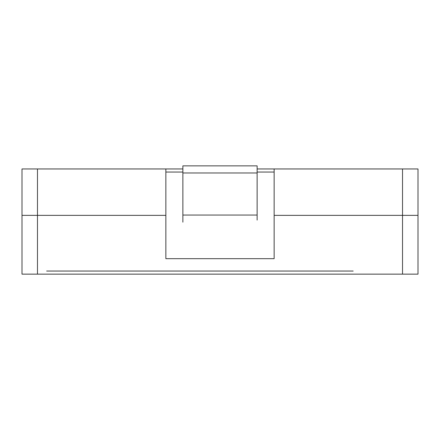 <?xml version="1.0" encoding="UTF-8"?>
<svg xmlns="http://www.w3.org/2000/svg" width="440" height="440" viewBox="0 0 440 440"><rect width="100%" height="100%" fill="white"/><g stroke="black" fill="none" stroke-linecap="round" stroke-linejoin="round"><path stroke-width="0.66" d="M418 274.142L22 274.142L418 274.142L418 215.358L418 274.142M46.662 274.142L353.183 274.142L46.662 274.142M274.142 215.358L418 215.358L402.529 215.358L402.529 274.142L402.529 215.358L274.142 215.358L274.142 258.671L165.858 258.671L165.858 215.358L37.471 215.358L165.858 215.358L165.858 258.671L274.142 258.671L274.142 215.358L402.529 215.358L402.529 168.955L274.142 168.955L274.142 215.358L274.142 168.955L418 168.955L418 215.358L274.142 215.358M22 215.358L37.471 215.358L37.471 274.142L37.471 215.358L22 215.358L22 274.142L22 215.358L165.858 215.358L165.858 168.955L37.471 168.955L37.471 215.358L22 215.358L22 168.955L182.875 168.955L165.858 168.955L165.858 215.358L37.471 215.358L37.471 168.955L22 168.955L22 215.358M353.183 271.046L46.662 271.046L353.183 271.046M182.875 222.167L182.875 165.858L257.125 165.858L257.125 220.083L257.125 165.858L182.875 165.858L182.875 172.975L257.125 172.975L182.875 172.975L182.875 215.05L257.125 215.05L182.875 215.05M257.125 168.955L274.142 168.955L257.125 168.955M418 168.955L402.529 168.955L402.529 215.358L418 215.358L418 168.955M274.142 172.046L274.142 258.671L165.858 258.671L165.858 172.046L165.858 258.671L274.142 258.671L274.142 172.046L257.125 172.046L274.142 172.046M182.875 172.046L165.858 172.046L182.875 172.046"/></g></svg>
